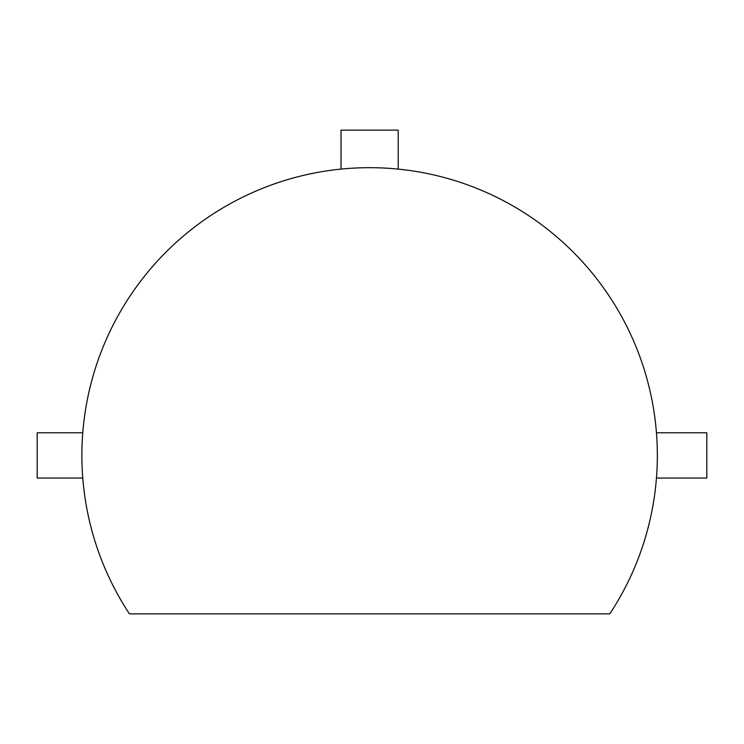 <?xml version="1.0" encoding="UTF-8"?>
<svg xmlns="http://www.w3.org/2000/svg" width="744" height="744" viewBox="0 0 744 744"><rect width="100%" height="100%" fill="white"/><g stroke="black" fill="none" stroke-linecap="round" stroke-linejoin="round"><path stroke-width="1.12" d="M129.447 613.865L609.792 613.865A287.742 287.742 0 0 0 180.318 238.703A287.742 287.742 0 0 0 129.447 613.865M82.77 478.039L37.2 478.039L37.2 432.766L82.77 432.766M341.022 169.093L341.022 130.135L398.217 130.135L398.217 169.093M656.459 478.039L706.8 478.039L706.8 432.766L656.459 432.766"/></g></svg>
